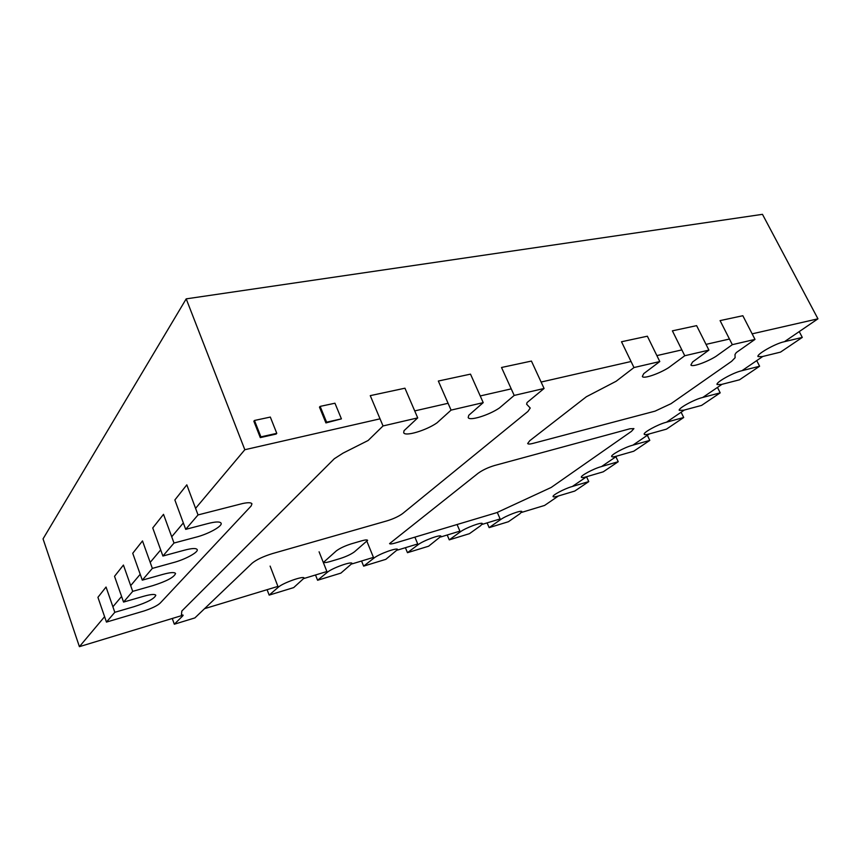 <?xml version="1.0" encoding="UTF-8"?>
<svg xmlns="http://www.w3.org/2000/svg" width="861" height="861" viewBox="0 0 861 861"><rect width="100%" height="100%" fill="white"/><g stroke="black" fill="none" stroke-linecap="round" stroke-linejoin="round"><path stroke-width="1.29" d="M380.045 418.833L244.825 449.722L195.576 508.356M183.328 522.939L171.716 536.769M160.684 549.899L150.191 562.394M140.203 574.287L130.678 585.631M121.584 596.447L112.899 606.79M104.601 616.67L79.406 646.665L43.05 538.878L186.202 298.864L762.469 214.335L817.95 318.818L752.148 333.842M244.825 449.722L186.202 298.864M79.406 646.665L182.532 615.357M204.541 608.673L277.92 586.395M304.116 578.441L326.9 571.521M351.998 563.912L373.448 557.39M397.513 550.093L417.736 543.948M440.832 536.941L459.914 531.14M482.117 524.403L500.144 518.925M521.497 512.446L544.582 505.439L558.466 495.958M572.35 486.476L586.707 476.682M601.559 466.544L616.939 456.039M632.867 445.169L649.388 433.89M666.522 422.191L684.301 410.051M702.78 397.438L721.992 384.318M741.978 370.682L762.781 356.476M784.468 341.677L817.95 318.818M729.45 339.03L706.031 344.378M681.847 349.9L656.868 355.604M631.048 361.502L541.106 382.047M511.219 388.871L480.234 395.952M448.086 403.292L414.711 410.912M340.891 573.114L352.052 563.438C351.88 560.995 332.066 568.099 327.234 572.361L317.591 580.26L340.891 573.114M315.513 574.987L317.591 580.26M385.825 559.338L397.621 549.522C397.448 547.241 378.808 554.01 373.782 558.208L363.633 566.14L385.825 559.338M361.555 561.006L363.633 566.14M428.617 546.208L441.015 536.274C440.843 534.143 423.257 540.611 418.059 544.733L407.479 552.687L428.617 546.208M405.402 547.693L407.479 552.687M469.439 533.68L480.589 525.716L482.375 523.649C482.214 521.658 465.564 527.847 460.248 531.904L449.27 539.869L469.439 533.68M447.203 535.004L449.27 539.869M508.42 521.723L519.893 513.769L521.852 511.617C521.691 509.744 505.891 515.685 500.467 519.678L489.156 527.632L508.42 521.723M487.089 522.896L489.156 527.632M681.116 412.225L683.699 417.499L665.951 422.353C657.729 424.451 642.78 432.717 644.243 434.299C644.588 434.87 646.116 434.783 648.817 434.052L666.436 429.155L683.699 417.499M647.343 435.279L649.797 440.391L632.308 445.32C624.333 447.451 610.363 455.082 611.697 456.545C612.042 457.094 613.602 456.976 616.379 456.201L633.739 451.229L649.797 440.391M615.895 456.75L618.23 461.7L601 466.705C593.261 468.836 580.174 475.907 581.39 477.263C581.735 477.801 583.317 477.661 586.158 476.843L603.249 471.817L618.23 461.7M586.545 476.79L588.763 481.6L571.801 486.637C564.289 488.779 551.976 495.366 553.096 496.614C553.429 497.141 555.044 496.969 557.928 496.119L574.75 491.061L588.763 481.6M717.471 387.407L720.194 392.853L702.21 397.588C693.74 399.665 677.672 408.652 679.275 410.363L683.731 410.202L701.597 405.402L720.194 392.853M799.234 331.593L802.291 337.404L783.876 341.817C774.9 343.754 756.076 354.571 758.035 356.594L762.189 356.615L780.518 352.117L802.291 337.404M756.722 360.608L759.606 366.237L741.386 370.833C732.668 372.845 715.33 382.682 717.095 384.544L721.41 384.469L739.513 379.798L759.606 366.237M671.01 403.691L731.613 361.319L735.111 357.713L734.993 354.495L736.284 352.579L755 339.395L732.324 344.669L715.835 356.465C706.009 362.524 691.663 367.432 690.899 364.956L692.567 361.997L708.915 350.115L684.753 355.744L668.545 367.722C658.514 374.04 643.167 379.174 642.349 376.451L643.748 373.62L659.784 361.545L633.976 367.55L616.121 381.272L586.352 396.76L529.763 440.714L527.664 443.523C528.094 444.244 529.838 444.201 532.894 443.415L655.038 411.149L671.01 403.691M659.784 361.545L647.364 336.21L621.502 341.752L633.976 367.55M708.915 350.115L696.614 325.641L672.387 330.839L684.753 355.744M755 339.395L742.839 315.729L720.087 320.604L732.324 344.669M160.297 602.991L251.121 506.02L251.95 503.846C251.197 502.458 248.043 502.361 242.49 503.556L198.03 514.932L185.696 529.354L207.716 523.606C215.562 521.583 220.029 521.443 221.105 523.208C222.708 526.157 207.931 534.272 195.587 537.286L174.008 543.033L162.901 556.034L184.06 550.287C191.788 548.22 196.168 547.994 197.201 549.598C198.622 552.213 184.824 559.661 173.093 562.663L152.343 568.389L142.291 580.153L162.686 574.438C170.284 572.339 174.579 572.027 175.558 573.501C174.17 577.236 166.55 581.293 152.72 585.674L132.702 591.367L123.553 602.076L143.206 596.404C150.675 594.284 154.883 593.907 155.819 595.252C154.485 598.643 147.253 602.442 134.112 606.661L114.814 612.3L106.463 622.083L143.981 610.987C152.074 608.286 157.52 605.617 160.297 602.991M114.814 612.3L106.043 587.041L97.928 597.319L106.463 622.083M132.702 591.367L123.424 565.053L114.535 576.3L123.553 602.076M152.343 568.389L142.495 540.923L132.734 553.279L142.291 580.153M174.008 543.033L163.515 514.329L152.741 527.954L162.901 556.034M198.03 514.932L186.815 484.851L174.858 499.972L185.696 529.354M354.452 551.836L367.625 540.353C367.195 539.664 365.139 539.836 361.459 540.88L351.353 543.829C344.874 545.896 339.869 548.242 336.339 550.868L323.714 562.168C324.177 562.846 326.308 562.642 330.107 561.544L339.987 558.595C346.187 556.593 351.008 554.344 354.452 551.836M293.687 587.6L304.127 578.075C303.965 575.46 282.828 582.929 278.243 587.256L269.17 595.112L293.687 587.6M267.093 589.688L269.17 595.112M551.191 487.455L631.468 431.339L633.911 428.606L629.972 428.767L494.612 465.489C488.122 467.448 482.655 470.02 478.221 473.195L389.57 543.603C389.968 544.195 391.83 544.023 395.145 543.054L496.797 512.629L551.191 487.455M320.141 406.392L319.463 407.135L325.921 422.912L341.408 418.866L326.599 422.181L320.141 406.392L334.951 403.217L341.408 418.866M325.921 422.912L326.599 422.181M276.779 433.331L276.144 434.062L260.291 437.614L253.855 421.233L254.469 420.469L270.332 417.068L276.779 433.331L260.915 436.871L254.469 420.469M260.291 437.614L260.915 436.871M182.726 615.916L183.145 615.184L181.413 614.969L181.832 611.009L334.294 458.752L343.055 453.123L368.131 440.488L383.037 425.947L417.714 417.886L404.035 430.694L403.691 432.663C404.788 436.85 426.227 430.468 437.001 422.848L451.078 410.116L483.215 402.636L468.771 415.282L468.19 417.51C469.223 421.277 488.8 415.25 499.423 407.985L514.2 395.425L544.077 388.472L527.083 402.528L526.609 404.196L530.236 408.028L527.911 411.461L402.733 513.49C398.826 516.352 393.617 518.806 387.095 520.83L272.442 553.591C263.24 556.454 256.47 559.65 252.155 563.18L194.887 617.907L174.32 624.214L182.726 615.916L182.36 614.905M174.32 624.214L172.265 618.478M544.077 388.472L531.431 361.071L501.522 367.486L514.2 395.425M483.215 402.636L470.504 374.137L438.335 381.036L451.078 410.116M417.714 417.886L404.95 388.203L370.262 395.64L383.037 425.947M319.087 551.804L327.234 572.361M367.001 541.558L373.782 558.208M414.884 537.146L418.059 544.733M457.073 524.51L460.248 531.904M497.281 512.403L500.467 519.678M270.117 566.097L278.243 587.256"/></g></svg>
